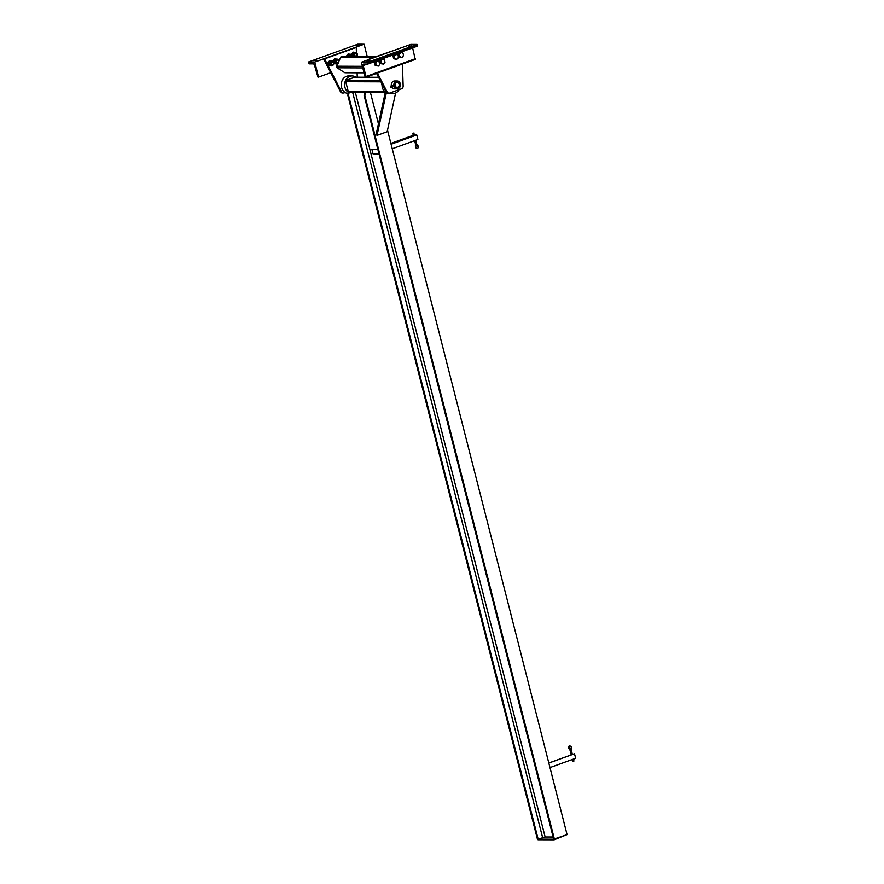 <?xml version="1.0" encoding="UTF-8"?>
<svg xmlns="http://www.w3.org/2000/svg" width="884" height="884" viewBox="0 0 884 884"><rect width="100%" height="100%" fill="white"/><g stroke="black" fill="none" stroke-linecap="round" stroke-linejoin="round"><path stroke-width="1.33" d="M399.027 89.693A8.807 7.415 -89.8 0 1 392.783 93.704A8.807 7.415 -89.8 0 1 389.888 92.997M382.01 85.184A8.807 7.415 90.2 0 0 382.33 87.45A8.807 7.415 90.2 0 0 389.38 93.693L392.783 93.704M348.174 93.527A8.807 7.415 -89.8 0 1 341.555 87.306A8.807 7.415 -89.8 0 1 348.683 75.936L352.075 75.947A8.807 7.415 90.2 0 0 344.948 87.317A8.807 7.415 90.2 0 0 348.616 92.566M355.865 77.195A8.807 7.415 90.2 0 0 352.075 75.947M355.213 77.251A1.182 0.995 90.2 0 0 354.628 77.251L346.395 80.223A1.182 0.995 90.2 0 0 345.732 81.693L348.23 91.472A1.182 0.995 90.2 0 0 349.467 92.256M385.733 92.533L386.131 93.693L387.203 93.295M385.225 92.721L376.142 134.401L377.037 135.374L386.131 93.693M395.601 93.063L387.17 131.716L377.037 135.374M378.44 123.882L370.407 92.389M371.899 149.341L373.048 153.849L379.004 153.871L377.844 149.363L372.286 149.274M350.042 92.312L348.34 92.665L347.821 95.317L348.539 95.317L538.146 839.137L545.141 836.982L553.13 837.015M348.34 92.665L349.324 92.312M366.308 92.367L365.589 92.367M348.539 95.317L349.069 92.665M347.821 95.317L537.417 839.137L538.146 839.137M364.606 92.721L364.086 95.373L553.682 839.192L567.075 834.629L387.501 130.158M364.086 95.373L364.805 95.373L365.335 92.721M364.805 95.373L554.412 839.203M554.135 839.8L553.981 839.203L537.848 839.137L538.002 839.745L554.135 839.8L566.677 834.761M410.43 136.644L411.502 136.468L410.43 136.644M390.872 143.385L412.883 135.429M392.242 148.744L417.922 139.473L416.773 134.954L414.905 134.954M391.093 144.236L416.773 134.954M548.831 763.058L574.512 753.787L575.661 758.295L549.981 767.577M417.27 144.976L416.596 145.827M417.149 144.766L417.226 146.169M417.414 145.075C420.243 147.506 415.845 150.855 415.347 145.871L416.718 146.037M415.834 140.225L416.276 141.97L415.06 142.28L415.635 144.534L416.751 144.191M413.701 133.097L412.751 133.252L413.701 133.097M413.071 134.512L413.535 135.76L413.159 134.478M414.939 135.307L413.535 135.76L414.983 135.241L414.762 134.401L413.281 134.733L414.298 134.202M414.032 135.584L413.811 134.744M412.751 133.252L413.104 134.633L414.055 134.478L413.977 132.943M571.241 749.201L570.302 748.693M571.197 749.378L570.666 748.173M573.76 759.831L573.815 761.246L572.865 761.4L572.545 760.141M571.263 749.157C572.998 745.61 566.843 744.416 569.031 748.77L570.136 748.428M569.031 748.77L569.992 750.129L571.108 749.787M573.948 758.914L574.125 759.61L572.136 760.118M572.998 759.257L573.175 759.953M572.18 760.152L574.092 759.665M376.573 73.394L386.076 91.859A2.751 2.321 90.2 0 0 388.043 93.163L389.059 93.174A2.751 2.321 -89.8 0 1 387.093 91.859L377.435 73.085M402.419 64.057L403.148 86.057A2.751 2.321 -89.8 0 1 401.502 88.798L389.733 93.052A2.751 2.321 -89.8 0 1 389.059 93.174M369.192 59.04L401.866 47.603L369.346 59.35M356.429 52.753L356.252 47.427L324.594 58.874L341.478 91.682A2.751 2.321 90.2 0 0 344.13 92.886L345.158 92.511M357.247 77.206L357.103 72.797M343.445 92.997L342.428 92.997A2.751 2.321 -89.8 0 1 340.462 91.682L323.577 58.863L356.252 47.427M323.577 58.863L324.594 58.874M364.042 72.831L345.114 72.753A1.182 0.995 -89.8 0 1 344.649 72.621L337.069 67.803A1.182 0.995 -89.8 0 1 336.66 66.212L337.887 63.504M338.892 61.272L340.727 57.195A1.182 0.995 -89.8 0 1 341.6 56.565L375.667 56.698M333.511 62.819A1.569 1.326 -89.8 0 1 332.24 64.852A1.569 1.326 -89.8 0 1 332.251 61.703A1.569 1.326 -89.8 0 1 333.511 62.819M333.456 62.874A1.37 1.16 -89.8 0 1 332.086 64.62A1.37 1.16 -89.8 0 1 331.511 62.344A1.37 1.16 -89.8 0 1 333.456 62.874M332.528 64.886L331.633 65.88L329.401 65.261L329.179 63.957A2.354 1.989 90.2 0 0 331.069 65.637L331.832 65.637A2.354 1.989 -89.8 0 1 331.854 60.919A2.354 1.989 -89.8 0 1 331.832 65.637M331.854 60.919L331.091 60.919A2.354 1.989 90.2 0 0 329.633 61.67L330.296 60.664L329.588 60.664L328.03 62.654L328.693 65.261L331.633 65.88M328.693 65.261L329.401 65.261M330.296 60.664L331.533 60.974M329.633 61.67A2.354 1.989 90.2 0 0 329.179 63.957L328.738 62.654L329.633 61.67M328.03 62.654L328.738 62.654M338.572 60.996A1.569 1.326 -89.8 0 1 337.301 63.018A1.569 1.326 -89.8 0 1 337.312 59.88A1.569 1.326 -89.8 0 1 338.572 60.996M338.528 61.051A1.37 1.16 -89.8 0 1 337.158 62.786A1.37 1.16 -89.8 0 1 336.572 60.51A1.37 1.16 -89.8 0 1 338.528 61.051M337.589 63.051L336.693 64.046L334.461 63.438L334.24 62.134A2.354 1.989 90.2 0 0 336.13 63.803L336.903 63.803A2.354 1.989 -89.8 0 1 336.914 59.084A2.354 1.989 -89.8 0 1 336.903 63.803M333.754 63.427L336.693 64.046M333.821 63.427L334.461 63.438M336.914 59.084L336.152 59.084A2.354 1.989 90.2 0 0 334.24 62.134L333.091 60.83L333.765 59.836L334.66 58.841L336.594 59.151M333.091 60.83L333.312 62.123M333.798 60.83L335.368 58.841M354.528 55.228A1.569 1.326 90.2 0 0 357.125 54.775A1.569 1.326 90.2 0 0 355.81 53.195A1.569 1.326 90.2 0 0 354.528 55.228M354.793 55.173A1.37 1.16 90.2 0 0 356.749 55.714A1.37 1.16 90.2 0 0 356.164 53.427A1.37 1.16 90.2 0 0 354.793 55.173M352.285 54.145L352.727 55.449A2.354 1.989 -89.8 0 1 353.18 53.151L351.578 54.145L353.147 52.156L353.854 52.156L353.18 53.151A2.354 1.989 -89.8 0 1 354.639 52.41L355.401 52.41A2.354 1.989 90.2 0 0 354.164 56.62M351.799 55.449L351.578 54.145M353.401 56.609A2.354 1.989 -89.8 0 1 352.727 55.449L352.948 56.753M355.081 52.465L353.854 52.156M356.617 56.631A2.354 1.989 90.2 0 0 355.401 52.41M351.998 56.609A1.37 1.16 90.2 0 0 349.677 56.598M352.053 56.609A1.569 1.326 90.2 0 0 349.412 56.598M346.727 57.283L346.517 55.979L348.086 53.99L348.793 53.99L347.224 55.979L347.666 57.283M346.517 55.979L347.224 55.979M347.578 56.598A2.354 1.989 -89.8 0 1 349.578 54.233L350.34 54.244A2.354 1.989 90.2 0 0 348.351 56.598M352.318 56.609A2.354 1.989 90.2 0 0 350.34 54.244M350.02 54.3L348.793 53.99M376.153 65.438L377.391 65.748A2.354 1.989 -89.8 0 1 375.932 64.134L376.153 65.438L375.203 65.438L374.54 62.83L375.866 61.151M376.385 61.836L375.49 62.83L375.932 64.134A2.354 1.989 -89.8 0 1 379.733 62.764L378.286 61.151L377.059 60.841L376.385 61.836M379.28 65.062L379.733 62.764A2.354 1.989 -89.8 0 1 377.391 65.748L378.385 66.057L379.28 65.062M375.203 65.438L378.385 66.057M374.54 62.83L375.49 62.83M381.225 63.604L382.452 63.913A2.354 1.989 -89.8 0 1 381.004 62.311L381.225 63.604L380.275 63.604L379.612 60.996L380.927 59.327M383.457 64.223L385.015 62.234L384.352 59.626L382.12 59.018L381.457 60.013A2.354 1.989 -89.8 0 1 384.352 63.228A2.354 1.989 -89.8 0 1 382.452 63.913L380.275 63.604M381.004 62.311A2.354 1.989 -89.8 0 1 381.457 60.013L380.562 61.007L381.004 62.311M379.612 60.996L380.562 61.007M398.441 57.383L397.778 58.377A2.354 1.989 90.2 0 0 398.22 56.079L398.441 57.383M398.22 56.079A2.354 1.989 90.2 0 0 394.43 57.46A2.354 1.989 90.2 0 0 397.778 58.377L396.872 59.372L394.64 58.764L393.977 56.156L395.546 54.167L397.778 54.786L398.22 56.079M394.352 54.476L393.026 56.145L393.7 58.753L396.872 59.372M393.026 56.145L393.977 56.156M393.7 58.753L394.64 58.764M403.513 55.559L402.839 56.554A2.354 1.989 90.2 0 0 403.292 54.255L403.513 55.559M403.292 54.255A2.354 1.989 90.2 0 0 399.491 55.626A2.354 1.989 90.2 0 0 402.839 56.554L401.944 57.548L399.712 56.93L399.049 54.322L400.618 52.333L402.839 52.952L403.292 54.255M399.413 52.642L398.098 54.322L398.761 56.93L401.944 57.548M398.098 54.322L399.049 54.322M398.761 56.93L399.712 56.93M355.501 45.581L358.462 45.095L355.501 45.581M308.615 63.096L308.339 62.046L314.715 62.068L318.549 77.107L317.953 77.107L314.538 65.372A1.569 0.807 -109.9 0 0 313.301 63.869L309.223 63.847L308.615 63.096M367.269 56.664L364.097 44.222L357.733 44.2L308.339 62.046M330.704 72.72L318.549 77.107M313.709 60.676L316.682 60.2L313.709 60.676M364.097 44.222L314.715 62.068M411.734 45.791L408.762 46.266L411.734 45.791M365.18 77.284L366.009 76.532L363.202 65.56A1.569 0.807 70.1 0 1 363.523 64.079A1.569 0.807 70.1 0 1 363.678 64.057L367.821 64.057L367.987 63.316L367.711 62.267L361.346 62.245L365.18 77.284M369.943 60.886L366.982 61.372L369.943 60.886M412.629 47.869L415.237 59.427L365.91 77.24M361.346 62.245L410.728 44.399L417.104 44.421L417.215 46.211L367.888 64.024M417.104 44.421L367.711 62.267M396.596 87.638A2.751 2.321 90.2 0 0 399.192 84.124A2.751 2.321 90.2 0 0 396.618 82.201M399.115 84.212A2.442 2.055 -89.8 0 1 396.684 87.295A2.442 2.055 -89.8 0 1 395.645 83.251A2.442 2.055 -89.8 0 1 399.115 84.212M394.894 85.737A2.796 2.354 -89.8 0 1 397.159 82.135A2.796 2.354 -89.8 0 1 397.137 87.715A2.796 2.354 -89.8 0 1 394.894 85.737M393.977 86.068A3.934 3.304 -89.8 0 1 397.159 80.985A3.934 3.304 -89.8 0 1 400.452 84.93A3.934 3.304 -89.8 0 1 397.137 88.853A3.934 3.304 -89.8 0 1 393.977 86.068M392.032 87.394A3.934 3.304 90.2 0 0 394.584 88.842L397.137 88.853M397.159 80.985L394.618 80.985A3.934 3.304 90.2 0 0 391.325 85.472M392.209 85.416L392.706 86.267L392.209 85.416M392.198 87.173L393.325 86.654L392.629 85.671M393.037 85.527L391.932 85.107M391.037 85.991L391.292 85.483L392.198 86.444L391.468 87.173M392.64 87.107L392.706 86.267L392.64 87.107M400.33 84.124L399.767 82.687M391.093 86.742L390.507 86.4L391.093 86.742M390.518 86.367L390.827 87.229M383.811 87.45L382.584 87.439L381.391 82.753M380.916 81.825L345.732 81.693M380.153 80.345L346.395 80.223M378.606 77.339L354.628 77.251M384.617 91.605L348.23 91.472M377.833 149.297L372.098 149.274M352.65 92.323L542.599 837.524M355.324 92.334L545.141 836.982M574.346 753.787L548.82 763.014L574.379 753.787M415.06 142.28L414.64 140.655M572.401 754.494L571.782 752.063L570.567 752.372L571.219 754.914M387.093 91.859L386.076 91.859M340.462 91.682L341.478 91.682M344.649 72.621L364.009 72.687M337.069 67.803L362.783 67.902M336.66 66.212L362.385 66.311M340.727 57.195L373.943 57.316M415.392 58.687L366.009 76.532M367.324 64.068L363.202 65.56M417.37 45.471L367.987 63.316M349.169 92.312L385.601 92.444M354.915 77.195L365.169 77.24M365.954 77.24L378.573 77.284M372.186 149.252L377.822 149.274M416.684 145.993L416.276 141.97M415.635 144.523L415.347 145.871M570.313 748.615L569.484 746.726L570.324 748.571M571.064 749.599L571.782 752.063M569.992 750.118L570.567 752.372M367.821 64.057L417.215 46.211M365.843 77.273L415.237 59.427M391.822 85.715L390.673 86.124M392.253 86.897L391.104 87.306"/></g></svg>
